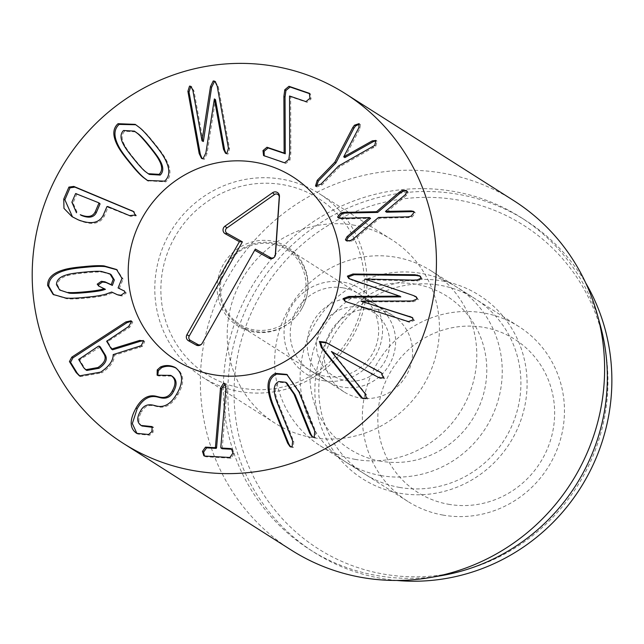 <?xml version="1.0" encoding="UTF-8"?>
<svg xmlns="http://www.w3.org/2000/svg" width="644" height="644" viewBox="0 0 644 644"><rect width="100%" height="100%" fill="white"/><g stroke="black" fill="none" stroke-linecap="round" stroke-linejoin="round"><path stroke-width="0.48" stroke-dasharray="3.22 2.42" d="M263.935 155.735L285.735 163.504L289.969 160.115L290.822 153.224L290.653 96.801L307.083 102.332L311.068 99.007L310.497 94.04L309.861 93.758M289.518 96.077L290.653 96.801M289.542 96.012L290.677 96.729M305.948 101.615L307.083 102.332M309.684 93.573L310.126 93.847M264.201 155.824L265.062 156.452M316.421 186.454L316.92 186.937L322.137 184.82L339.71 166.683L375.838 146.14L377.062 141.189L376.12 140.722M321.002 184.095L322.137 184.82M338.583 165.967L339.71 166.683M372.474 147.13L373.601 147.846M374.711 145.415L375.838 146.14M375.927 140.472L377.062 141.189M344.87 157.579L360.052 128.269L360.374 124.55L359.473 124.115M343.59 156.717L344.717 157.434M359.239 123.833L360.374 124.55M340.724 218.284L341.859 219L370.558 218.292M346.858 240.953L351.511 241.347L354.192 239.793L379.646 218.187L409.125 217.559L412.128 216.939L415.38 212.914L414.036 211.804M353.057 239.077L354.192 239.793M378.519 217.471L379.646 218.187M407.99 216.843L409.125 217.559M414.245 212.198L415.38 212.914M386.633 212.214L406.597 195.261L408.224 192.17L406.775 190.914M385.482 211.425L386.617 212.142M405.462 194.544L406.597 195.261M407.089 191.445L408.224 192.17M338.929 218.115L341.859 219M349.402 278.844L352.993 280.551L400.842 296.731M347.671 302.253L409.568 322.33L414.454 320.382L412.554 317.75M345.232 301.328L348.798 302.97M406.275 321.05L407.402 321.767M413.327 319.657L414.454 320.382M362.097 301.875L413.351 301.714L418.334 299.637L416.378 296.981M360.986 301.014L362.121 301.73M366.082 279.778L417.739 280.913L422.206 278.965L420.291 276.244M364.971 278.989L366.098 279.705M421.071 278.24L422.206 278.965M366.404 398.354L367.539 399.071L366.42 394.667L332.537 352.212L379.944 378.342L384.436 378.672L382.737 373.77L381.208 372.739M331.402 351.495L332.537 352.212M331.539 351.326L332.674 352.043M383.309 377.948L384.436 378.672M362.838 398.556L367.539 399.071M312.734 437.171L315.343 437.815L315.898 431.987L300.112 392.687L287.345 374.792M290.621 446.896L293.221 447.548L293.785 441.72L277.999 402.42C273.933 391.415 274.594 384.701 279.979 382.278L286.846 382.979M204.728 456.057L205.863 456.773L231.003 458.206L234.038 453.819L232.661 449.593L232.049 449.327M229.876 457.49L231.003 458.206M222.228 448.739L227.002 389.137L225.666 384.09L225.054 383.848M204.47 456.016L205.863 456.773M157.12 375.194L158.255 375.919L171.94 376.096L170.813 375.38M157.724 375.396L158.255 375.919M159.124 375.202L160.251 375.919M136.681 433.348L137.808 434.072L149.738 435.215L153.071 432.261L153.248 427.31L152.62 427.125M136.963 433.509L137.808 434.072M148.603 434.491L149.738 435.215M152.113 426.586L153.248 427.31M140.416 411.234L141.543 411.951C144.337 406.42 148.78 404.448 154.882 406.042L156.903 406.557C165.001 408.843 171.988 404.899 177.873 394.724C184.812 382.826 184.24 373.955 176.15 368.102L175.361 367.595M142.195 426.175C138.009 423.1 137.792 418.359 141.543 411.951M153.747 405.318L154.882 406.042M155.768 405.833L156.903 406.557M101.551 271.478L102.678 272.195C99.868 271.8 94.105 272.018 85.386 272.855C76.588 273.692 70.84 274.577 68.143 275.495C61.212 277.322 57.694 280.615 57.59 285.389L60.81 290.718M67.008 274.779L68.143 275.495M56.463 284.672L57.59 285.389M105.431 289.341L98.91 286.129M98.951 286.145L100.078 286.87M111.114 274.634L102.678 272.195M121.982 278.401L123.117 279.118L117.071 269.844M53.71 294.783L66.702 298.727C70.945 299.202 77.691 298.961 86.948 298.003C96.133 297.198 102.807 296.159 106.968 294.88L112.805 292.754L118.585 295.467L122.127 295.982L126.296 293.028L124.566 291.136M105.833 294.155L106.968 294.88M111.67 292.038L112.805 292.754M117.458 294.751L118.585 295.467M125.161 292.312L126.296 293.028M124.107 290.774L124.606 291.152M119.212 288.657L123.117 279.118M135.538 131.859L124.686 131.215C121.273 134.604 121.322 139.386 124.815 145.552C126.031 148.104 129.388 152.781 134.894 159.575C140.36 166.321 144.216 170.547 146.462 172.254L149.376 174.427M123.551 130.499L124.686 131.215M123.688 144.836L124.815 145.552M145.327 171.537L146.462 172.254M164.614 181.149L165.741 181.866C171.264 176.963 171.344 169.501 165.983 159.487C164.019 155.655 160.131 150.213 154.319 143.169C148.571 135.956 144.055 131.022 140.754 128.357L135.787 124.743M147.991 180.819L165.741 181.866M226.068 153.473L227.96 154.19L229.578 148.941L218.3 86.723L215.378 81.675M203.15 141.559L193.981 90.997L191.413 86.819M202.103 158.617L204.237 159.35L206.998 153.699L215.499 99.659M205.871 152.982L206.998 153.699M214.162 98.983L215.289 99.699M98.468 202.667L76.757 194.263L73.03 202.941L77.618 213.486M71.895 202.224L73.03 202.941M78.077 219.765L79.212 220.481C91.77 225.4 100.126 223.975 104.28 216.191L108.095 207.312L130.684 216.328L136.423 215.772L133.928 211.771M72.514 216.939L79.212 220.481M103.145 215.466L104.28 216.191M100.263 346.858L80.146 359.545L79.792 360.189L84.855 368.44L86.827 370.453M83.728 367.724L84.855 368.44M112.587 349.805L107.781 341.964L108.136 341.32L129.798 327.216L132.769 322.121L131.521 321.243M100.706 372.119L101.841 372.836C110.269 367.161 114.423 361.324 114.31 355.327L142.316 346.4L144.755 341.658L143.588 340.885M80.009 376.209L80.564 376.587L101.841 372.836M113.175 354.611L114.31 355.327M138.854 346.786L139.99 347.502M143.62 340.942L144.755 341.658M343.357 287.892A45.313 43.768 122.4 0 1 358.732 293.865A45.313 43.768 122.4 0 1 375.291 347.953A45.313 43.768 122.4 0 1 325.526 376.321A45.313 43.768 122.4 0 1 310.142 370.356A45.313 43.768 122.4 0 1 293.584 316.26A45.313 43.768 122.4 0 1 343.357 287.892M323.377 380.652A50.49 48.767 -57.6 0 0 380.065 314.151A50.49 48.767 -57.6 0 0 296.482 299.363A50.49 48.767 -57.6 0 0 323.377 380.652M377.295 309.458A45.313 43.768 -57.6 0 0 327.53 337.818A45.313 43.768 -57.6 0 0 344.089 391.914A45.313 43.768 -57.6 0 0 359.465 397.879A45.313 43.768 -57.6 0 0 409.238 369.519A45.313 43.768 -57.6 0 0 392.679 315.423A45.313 43.768 -57.6 0 0 377.295 309.458M354.699 225.279A108.747 105.036 -57.6 0 0 235.253 293.35A108.747 105.036 -57.6 0 0 274.996 423.18A108.747 105.036 -57.6 0 0 421.965 387.712A108.747 105.036 -57.6 0 0 391.616 239.6A108.747 105.036 -57.6 0 0 354.699 225.279M399.473 487.419A103.563 100.037 -57.6 0 0 513.236 422.593A103.563 100.037 -57.6 0 0 475.385 298.945A103.563 100.037 -57.6 0 0 440.222 285.308A103.563 100.037 -57.6 0 0 326.468 350.143A103.563 100.037 -57.6 0 0 364.319 473.783A103.563 100.037 -57.6 0 0 399.473 487.419M442.38 280.977A108.747 105.036 122.4 0 1 500.299 456.065A108.747 105.036 122.4 0 1 320.269 424.211A108.747 105.036 122.4 0 1 442.38 280.977M355.351 459.397A103.563 100.037 122.4 0 1 320.197 445.753A103.563 100.037 122.4 0 1 291.289 304.701A103.563 100.037 122.4 0 1 431.263 270.923A103.563 100.037 122.4 0 1 469.114 394.563A103.563 100.037 122.4 0 1 355.351 459.397M383.285 574.037A191.598 185.07 -57.6 0 0 598.421 321.67A191.598 185.07 -57.6 0 0 281.235 265.545A191.598 185.07 -57.6 0 0 383.285 574.037M396.801 580.461A196.774 190.069 122.4 0 1 381.135 578.376A196.774 190.069 122.4 0 1 314.336 552.463A196.774 190.069 122.4 0 1 242.426 317.532A196.774 190.069 122.4 0 1 458.568 194.359A196.774 190.069 122.4 0 1 525.359 220.272A196.774 190.069 122.4 0 1 585.758 283.014M441.454 575.623A196.774 190.069 122.4 0 1 309.812 549.582A196.774 190.069 122.4 0 1 237.894 314.658A196.774 190.069 122.4 0 1 454.036 191.485A196.774 190.069 122.4 0 1 520.835 217.398A196.774 190.069 122.4 0 1 600.345 325.494M513.558 200.501A207.127 200.075 -57.6 0 0 443.249 173.228A207.127 200.075 -57.6 0 0 215.724 302.889A207.127 200.075 -57.6 0 0 291.426 550.177M334.655 376.659A37.545 36.265 -57.6 0 0 389.741 342.954A37.545 36.265 -57.6 0 0 334.92 312.284A37.545 36.265 -57.6 0 0 334.655 376.659M329.14 382.343A45.313 43.768 -57.6 0 0 388.992 365.317A45.313 43.768 -57.6 0 0 375.702 304.644A45.313 43.768 -57.6 0 0 314.465 319.416A45.313 43.768 -57.6 0 0 327.112 381.135A45.313 43.768 -57.6 0 0 329.14 382.343M301.859 308.508A45.313 43.768 -57.6 0 0 287.957 248.898A45.313 43.768 -57.6 0 0 226.72 263.678A45.313 43.768 -57.6 0 0 239.367 325.389A45.313 43.768 -57.6 0 0 241.395 326.605A45.313 43.768 -57.6 0 0 301.859 308.508M174.701 237.306A104.256 100.706 -57.6 0 0 262.189 389.684A104.256 100.706 -57.6 0 0 350.924 232.428A104.256 100.706 -57.6 0 0 174.701 237.306M169.227 234.11A108.747 105.036 122.4 0 1 319.215 193.611A108.747 105.036 122.4 0 1 349.571 341.723A108.747 105.036 122.4 0 1 202.594 377.183A108.747 105.036 122.4 0 1 169.227 234.11M443.024 515.087A103.563 100.037 122.4 0 1 407.869 501.451A103.563 100.037 122.4 0 1 370.018 377.811A103.563 100.037 122.4 0 1 483.781 312.976A103.563 100.037 122.4 0 1 518.935 326.613A103.563 100.037 122.4 0 1 556.786 450.261A103.563 100.037 122.4 0 1 443.024 515.087M448.401 504.252A90.619 87.536 -57.6 0 0 550.153 384.895A90.619 87.536 -57.6 0 0 400.133 358.346A90.619 87.536 -57.6 0 0 448.401 504.252M380.805 475.562A103.563 100.037 -57.6 0 0 494.568 410.735A103.563 100.037 -57.6 0 0 456.717 287.087A103.563 100.037 -57.6 0 0 421.562 273.45A103.563 100.037 -57.6 0 0 307.8 338.285A103.563 100.037 -57.6 0 0 345.651 461.925A103.563 100.037 -57.6 0 0 380.805 475.562M380.524 461.136A90.619 87.536 122.4 0 1 332.256 315.222A90.619 87.536 122.4 0 1 482.284 341.771A90.619 87.536 122.4 0 1 380.524 461.136M284.6 162.787L285.735 163.504M288.842 159.398L289.969 160.115M289.687 152.507L290.822 153.224M309.941 98.29L311.068 99.007M316.115 186.374L316.639 186.712M358.917 127.552L360.052 128.269M350.376 240.623L351.511 241.347M410.993 216.215L412.128 216.939M351.866 279.826L352.993 280.551M408.433 321.614L409.568 322.33M412.216 300.998L413.351 301.714M416.604 280.196L417.739 280.913M365.293 393.943L366.42 394.667M378.809 377.626L379.944 378.342M381.61 373.053L382.737 373.77M314.208 437.099L315.343 437.815M314.771 431.271L315.898 431.987M298.985 391.971L300.112 392.687M292.086 446.823L293.221 447.548M292.65 441.003L293.785 441.72M276.864 401.695L277.999 402.42M232.911 453.102L234.038 453.819M220.803 447.363L221.939 448.079M225.867 388.421L227.002 389.137M151.936 431.544L153.071 432.261M176.738 394.007L177.873 394.724M84.251 272.138L85.386 272.855M65.575 298.011L66.702 298.727M85.813 297.278L86.948 298.003M121 295.266L122.127 295.982M133.767 158.859L134.894 159.575M164.856 158.77L165.983 159.487M153.183 142.445L154.319 143.169M139.619 127.641L140.754 128.357M228.451 148.217L229.578 148.941M217.165 86.006L218.3 86.723M192.854 90.281L193.981 90.997M203.102 158.633L204.237 159.35M76.346 193.45L77.473 194.174M75.63 193.538L76.757 194.263M106.96 206.595L108.095 207.312M107.677 206.499L108.812 207.223M129.549 215.611L130.684 216.328M135.288 215.056L136.423 215.772M98.411 346.198L99.538 346.915M79.019 358.821L80.146 359.545M78.665 359.473L79.792 360.189M131.634 321.404L132.769 322.121M141.189 345.683L142.316 346.4M106.646 341.248L107.781 341.964M107.001 340.604L108.136 341.32M128.663 326.5L129.798 327.216M301.899 308.452A46.601 45.016 122.4 0 1 223.122 310.633A46.601 45.016 122.4 0 1 262.792 240.341A46.601 45.016 122.4 0 1 301.899 308.452M309.37 93.324L310.497 94.04M263.557 155.542L264.692 156.259M315.793 186.221L316.92 186.937M375.637 140.239L376.764 140.956M358.998 123.656L360.133 124.373M346.206 240.655L347.341 241.379M413.577 211.377L414.712 212.101M406.292 190.479L407.419 191.196M338.261 217.817L339.388 218.541M348.774 278.482L349.901 279.206M344.596 300.973L345.731 301.69M412.055 317.379L413.19 318.096M415.871 296.61L416.998 297.327M419.767 275.849L420.902 276.574M380.709 372.401L381.836 373.118M362.274 398.233L363.401 398.95M312.171 436.898L313.298 437.614M286.781 374.414L287.916 375.13M290.05 446.622L291.185 447.339M231.526 448.868L232.661 449.593M224.539 383.373L225.666 384.09M203.858 455.751L204.993 456.475M136.504 433.235L137.631 433.959M99.401 286.508L98.274 285.791M116.516 269.482L117.651 270.198M53.138 294.437L54.265 295.153M135.224 124.373L136.351 125.097M147.428 180.473L148.563 181.189M214.83 81.216L215.965 81.933M190.865 86.344L191.993 87.069M201.516 158.36L202.651 159.076M225.489 153.224L226.624 153.948M71.935 216.585L73.07 217.302M133.405 211.401L134.532 212.118M131.03 320.784L132.165 321.501M79.429 375.871L80.564 376.587M143.129 340.443L144.256 341.159M392.679 315.423L358.732 293.865M344.089 391.914L310.142 370.356M320.197 445.753L364.319 473.783M431.263 270.923L475.385 298.945M391.616 239.6L319.215 193.611M274.996 423.18L202.594 377.183M309.812 549.582L314.336 552.463M520.835 217.398L525.359 220.272M375.702 304.644L287.957 248.898M327.112 381.135L239.367 325.389M300.209 307.542C312.268 286.54 304.354 260.12 287.103 249.896C271.478 238.32 242.297 241.258 227.565 263.758C212.745 287.095 222.896 315.174 239.906 324.198C255.225 335.46 285.735 332.376 300.209 307.542M518.935 326.613L456.717 287.087M407.869 501.451L345.651 461.925"/><path stroke-width="0.97" d="M284.785 89.774L288.979 86.296L309.37 93.324L309.941 98.29L305.948 101.615L289.542 96.012L289.687 152.507L288.842 159.398L284.6 162.787L263.557 155.542L262.985 150.575L266.978 147.251L284.125 153.031L283.899 96.35L284.785 89.774L285.92 90.498L285.034 97.067L285.26 153.747L268.105 147.967L264.121 151.292L264.201 155.824M308.991 93.13L309.684 93.573M309.861 93.758L290.114 87.012L285.92 90.498M288.979 86.296L290.114 87.012M284.125 153.031L285.26 153.747M284.101 153.095L285.236 153.811M266.978 147.251L268.105 147.967M352.791 127.504L354.442 125.21L358.998 123.656L358.917 127.552L343.735 156.862L372.272 140.867L375.927 140.472L374.711 145.415L338.583 165.967L321.002 184.095L315.504 185.987L317.226 180.328L334.8 162.199L352.791 127.504L353.918 128.22L335.935 162.916L318.353 181.053L316.421 186.454M334.8 162.199L335.935 162.916M376.12 140.722L373.399 141.583L344.87 157.579L343.735 156.862M354.442 125.21L355.569 125.926L353.918 128.22M359.473 124.115L355.569 125.926M337.593 217.004L340.845 212.979L343.848 212.359L376.531 211.699L399.441 192.049L402.122 190.495L406.292 190.479L407.089 191.445L405.462 194.544L385.482 211.425L411.113 210.918L413.577 211.377L414.245 212.198L410.993 216.215L407.99 216.843L378.519 217.471L353.057 239.077L350.376 240.623L346.206 240.655L345.434 239.737L347.06 236.646L369.431 217.575L340.724 218.284L338.261 217.817L337.593 217.004L338.929 218.115M369.431 217.575L370.582 218.356L348.187 237.362L346.569 240.462L346.858 240.953M369.447 217.64L370.582 218.356M347.06 236.646L348.187 237.362M345.434 239.737L346.569 240.462M411.113 210.918L412.241 211.635L386.633 212.214L385.506 211.49M414.036 211.804L412.241 211.635M402.122 190.495L403.257 191.22L400.576 192.765L377.658 212.423L344.975 213.075L341.972 213.703L338.72 217.72M406.775 190.914L403.257 191.22M399.441 192.049L400.576 192.765M376.531 211.699L377.658 212.423M343.848 212.359L344.975 213.075M414.937 274.722L419.767 275.849L421.071 278.24L416.604 280.196L364.955 279.061L413.255 295.459L415.871 296.61L417.207 298.921L412.216 300.998L360.962 301.159L412.055 317.379L413.327 319.657L408.433 321.614L347.671 302.253L344.596 300.973L343.196 298.566L348.758 296.441L399.683 296.151L348.774 278.482L347.39 276.147L352.952 274.014L414.937 274.722L416.072 275.447L354.079 274.73L348.517 276.864L349.402 278.844M399.707 296.015L400.81 296.876L349.885 297.158L344.323 299.291L345.232 301.328M399.683 296.151L400.81 296.876M348.758 296.441L349.885 297.158M412.554 317.75L360.962 301.159M413.255 295.459L364.955 279.061M416.378 296.981L414.382 296.184M420.291 276.244L416.072 275.447M331.402 351.495L365.293 393.943L366.404 398.354L362.274 398.233L359.714 395.899L321.324 347.486L319.4 341.457L325.663 342.246L381.61 373.053L383.309 377.948L378.809 377.626L331.402 351.495M381.208 372.739L326.798 342.962L320.527 342.173L322.459 348.203L362.838 398.556M285.719 382.262L278.852 381.562C273.467 383.977 272.798 390.691 276.864 401.695L292.65 441.003L292.086 446.823L290.05 446.622L287.659 443.193L271.873 403.893C265.706 387.342 266.938 377.167 275.568 373.375L286.781 374.414L298.985 391.971L314.771 431.271L314.208 437.099L312.171 436.898L309.772 433.468L293.986 394.168L285.719 382.262L286.846 382.979L295.121 394.885L310.907 434.185L312.734 437.171M287.345 374.792L276.695 374.092C268.065 377.891 266.833 388.058 273 404.609L288.786 443.917L290.621 446.896M230.641 448.562L231.526 448.868L232.911 453.102L229.876 457.49L204.728 456.057L203.858 455.751L202.474 451.372L205.492 447.129L215.04 447.677L215.442 447.057L220.506 388.115L223.669 383.099L224.539 383.373L225.867 388.421L220.803 447.363L221.101 448.015L230.641 448.562L231.768 449.279L222.228 448.739L220.803 447.363M225.054 383.848L221.641 388.831L216.569 447.773L216.167 448.393L206.627 447.854L203.601 452.096L204.47 456.016M205.492 447.129L206.627 447.854M175.361 367.595L175.015 367.386C183.105 373.238 183.685 382.109 176.738 394.007C170.861 404.174 163.874 408.119 155.768 405.833L153.747 405.318C147.645 403.732 143.201 405.696 140.416 411.234C136.657 417.642 136.874 422.384 141.06 425.459L152.113 426.586L151.936 431.544L148.603 434.491L136.681 433.348C129.589 428.526 129.372 420.081 136.037 408.022C141.801 398.056 148.74 394.192 156.862 396.438L158.827 396.921C165.065 398.507 169.565 396.487 172.326 390.86C176.271 383.864 175.764 378.704 170.813 375.38L157.12 375.194L157.225 369.954L160.501 366.967C165.218 364.939 170.056 365.076 175.015 367.386L175.699 367.813M176.15 368.102C171.191 365.792 166.353 365.655 161.628 367.684L158.36 370.67L157.724 375.396M172.326 390.86L173.461 391.576C170.7 397.203 166.192 399.224 159.962 397.638L157.997 397.155C149.875 394.917 142.928 398.773 137.172 408.739L132.326 423.559L136.963 433.509M173.461 391.576C177.398 384.581 176.891 379.421 171.94 376.096L170.813 375.38M158.827 396.921L159.962 397.638M156.862 396.438L157.997 397.155M150.181 426.457L151.316 427.181L141.897 425.982M153.248 427.31L151.316 427.181M98.951 286.145L97.212 284.181L101.39 281.299L104.932 281.806L111.211 284.688L113.191 279.246L109.979 273.909L101.551 271.478C98.741 271.084 92.978 271.301 84.251 272.138C75.461 272.976 69.713 273.853 67.008 274.779C60.077 276.606 56.567 279.899 56.463 284.672L59.675 290.001L69.238 293.157C72.023 293.551 77.811 293.334 86.602 292.489C95.328 291.66 101.052 290.774 103.781 289.856L105.431 289.341L98.274 285.791M59.675 290.001L69.238 293.157M68.103 292.44C70.888 292.835 76.676 292.609 85.475 291.772C94.193 290.935 99.917 290.058 102.646 289.132L103.781 289.856M102.646 289.132L104.296 288.617M98.91 286.129L98.347 284.898L102.517 282.016L106.059 282.531L112.346 285.413L114.326 279.963L111.114 274.634L109.979 273.909M97.212 284.181L98.347 284.898M104.932 281.806L106.059 282.531M111.211 284.688L112.346 285.413M113.191 279.246L114.326 279.963M124.107 290.774L125.161 292.312L121 295.266L117.458 294.751L111.67 292.038L105.833 294.155C101.68 295.435 95.006 296.482 85.813 297.278C76.564 298.244 69.81 298.486 65.575 298.011L53.138 294.437L47.672 285.509C47.406 278.192 52.784 272.943 63.82 269.756C67.95 268.476 74.648 267.437 83.905 266.624C93.09 265.666 99.812 265.433 104.078 265.9L116.516 269.482L121.982 278.401L118.085 287.94L124.566 291.136L118.085 287.94M117.071 269.844L105.213 266.624C100.939 266.149 94.217 266.391 85.04 267.341C75.775 268.154 69.077 269.192 64.947 270.472C53.919 273.66 48.533 278.916 48.799 286.226L53.71 294.783M47.672 285.509L48.799 286.226M160.098 160.734C158.875 158.158 155.526 153.505 150.06 146.76C144.554 139.965 140.682 135.723 138.452 134.032L134.403 131.135L123.551 130.499C120.146 133.888 120.187 138.669 123.688 144.836C124.896 147.387 128.253 152.056 133.767 158.859C139.233 165.597 143.089 169.823 145.327 171.537L148.249 173.711L159.1 174.355L160.235 175.071C163.64 171.674 163.592 166.893 160.098 160.734L158.971 160.01C157.74 157.442 154.399 152.789 148.933 146.043C143.419 139.249 139.555 134.999 137.325 133.308L138.452 134.032M137.325 133.308L134.403 131.135M148.249 173.711L149.376 174.427L160.235 175.071M159.1 174.355C162.505 170.958 162.465 166.176 158.971 160.01M118.045 123.696L135.224 124.373L139.619 127.641C142.92 130.305 147.444 135.24 153.183 142.445C159.004 149.497 162.892 154.938 164.856 158.77C170.209 168.784 170.129 176.239 164.614 181.149L147.428 180.473L143.032 177.205C139.716 174.516 135.208 169.605 129.508 162.449C123.648 155.341 119.744 149.883 117.804 146.075C112.442 136.061 112.523 128.607 118.045 123.696L119.172 124.413C113.65 129.323 113.569 136.786 118.931 146.8C120.879 150.607 124.783 156.065 130.643 163.173C136.335 170.322 140.843 175.24 144.159 177.921L147.991 180.819M135.787 124.743L119.172 124.413M210.483 86.594L213.253 80.943L214.83 81.216L217.165 86.006L228.451 148.217L226.833 153.473L225.489 153.224L223.5 149.295L214.372 98.943L205.871 152.982L203.102 158.633L201.516 158.36L199.181 153.57L187.903 91.351L189.521 86.103L190.865 86.344L192.854 90.281L202.023 140.843L210.483 86.594L211.618 87.31L203.359 141.519L202.023 140.843M215.378 81.675L214.38 81.659L211.618 87.31M202.224 140.794L203.359 141.519M191.413 86.819L190.656 86.819L189.03 92.076L200.316 154.286L202.103 158.617M214.372 98.943L215.499 99.659L224.627 150.012L226.068 153.473M95.175 211.916L98.902 203.238L100.037 203.955L99.603 203.383L100.037 203.955L96.302 212.633C93.855 217.511 88.888 218.437 81.385 215.418L80.259 214.702C87.753 217.72 92.728 216.787 95.175 211.916L96.302 212.633M98.468 202.667L75.63 193.538L71.895 202.224L76.483 212.77M133.928 211.771L74.921 187.138L70.027 187.815L64.883 199.785L72.514 216.939M73.786 186.422L133.405 211.401L135.288 215.056L129.549 215.611L107.677 206.499L106.96 206.595L103.145 215.466C98.999 223.251 90.643 224.684 78.077 219.765L71.935 216.585L63.973 208.374L63.756 199.068L68.9 187.098L73.786 186.422L74.921 187.138M63.756 199.068L64.883 199.785M104.191 354.393L99.128 346.142L100.263 346.858L99.538 346.915L100.263 346.858L105.326 355.118C107.685 359.416 105.592 363.804 99.031 368.271L86.827 370.453L85.7 369.728L97.904 367.547C104.457 363.087 106.558 358.7 104.191 354.393L105.326 355.118M98.411 346.198L78.665 359.473L83.728 367.724L85.7 369.728M139.708 340.41L143.62 340.942L141.189 345.683L113.175 354.611C113.296 360.6 109.134 366.436 100.706 372.119L79.429 375.871L76.169 372.554L69.431 361.574L71.798 357.13L125.862 321.928L131.03 320.784L131.634 321.404L128.663 326.5L106.646 341.248L111.46 349.088L139.708 340.41L140.843 341.127L112.587 349.805L111.46 349.088M131.521 321.243L126.989 322.644L72.925 357.847L70.558 362.29L77.304 373.279L80.009 376.209M76.169 372.554L77.304 373.279M143.129 340.443L143.62 340.942M143.588 340.885L140.843 341.127M193.57 470.619A207.127 200.075 122.4 0 1 123.254 443.346A207.127 200.075 122.4 0 1 65.447 161.225A207.127 200.075 122.4 0 1 345.385 93.67A207.127 200.075 122.4 0 1 421.087 340.958A207.127 200.075 122.4 0 1 193.57 470.619M255.716 162.401A108.747 105.036 122.4 0 1 292.634 176.722A108.747 105.036 122.4 0 1 322.982 324.834A108.747 105.036 122.4 0 1 176.013 360.294A108.747 105.036 122.4 0 1 136.27 230.472A108.747 105.036 122.4 0 1 255.716 162.401M585.758 283.014A196.774 190.069 122.4 0 1 580.284 488.281A196.774 190.069 122.4 0 1 396.801 580.461M597.254 314.296L600.345 325.494A196.774 190.069 122.4 0 1 441.454 575.623L429.999 577.579A207.127 200.075 -57.6 0 0 597.254 314.296A207.127 200.075 -57.6 0 0 513.558 200.501L345.385 93.67M123.254 443.346L291.426 550.177A207.127 200.075 -57.6 0 0 361.743 577.451A207.127 200.075 -57.6 0 0 429.999 577.579M227.026 233.265L242.386 241.854L189.223 336.063A3.139 3.035 -57.6 0 0 190.326 340.29L197.974 344.556A3.139 3.035 -57.6 0 0 202.079 343.453A4.532 4.379 122.4 0 1 196.154 345.047L188.515 340.773A4.532 4.379 122.4 0 1 186.921 334.695L239.407 241.685L225.215 233.748A4.532 4.379 122.4 0 1 225.006 226.141L272.597 192.693A4.532 4.379 122.4 0 1 279.448 196.525L275.511 254.396A4.532 4.379 122.4 0 1 268.87 258.172L254.686 250.234L202.2 343.244A4.532 4.379 122.4 0 1 202.079 343.453A3.139 3.035 -57.6 0 0 202.168 343.308L255.33 249.091L270.689 257.681A3.139 3.035 -57.6 0 0 275.294 255.064L279.222 197.193A3.139 3.035 -57.6 0 0 274.473 194.536L226.881 227.984A3.139 3.035 -57.6 0 0 227.026 233.265L225.215 233.748M239.407 241.685L242.386 241.854M254.686 250.234L255.33 249.091M142.638 217.229A108.747 105.036 122.4 0 1 292.634 176.722A108.747 105.036 122.4 0 1 322.982 324.834A108.747 105.036 122.4 0 1 176.013 360.294A108.747 105.036 122.4 0 1 142.638 217.229M283.899 96.35L285.034 97.067M262.985 150.575L264.121 151.292M317.226 180.328L318.353 181.053M315.504 185.987L316.115 186.374M372.272 140.867L373.399 141.583M340.845 212.979L341.972 213.703M347.39 276.147L348.517 276.864M343.196 298.566L344.323 299.291M409.826 316.421L410.961 317.138M417.159 274.94L418.294 275.656M352.952 274.014L354.079 274.73M379.678 371.797L380.813 372.522M325.663 342.246L326.798 342.962M319.4 341.457L320.527 342.173M321.324 347.486L322.459 348.203M359.714 395.899L360.849 396.615M361.324 397.533L362.459 398.25M293.986 394.168L295.121 394.885M309.772 433.468L310.907 434.185M271.873 403.893L273 404.609M287.659 443.193L288.786 443.917M223.669 383.099L224.796 383.816M220.506 388.115L221.641 388.831M215.442 447.057L216.569 447.773M215.04 447.677L216.167 448.393M202.474 451.372L203.601 452.096M160.501 366.967L161.628 367.684M157.225 369.954L158.36 370.67M136.037 408.022L137.172 408.739M85.475 291.772L86.602 292.489M101.39 281.299L102.517 282.016M104.078 265.9L105.213 266.624M83.905 266.624L85.04 267.341M63.82 269.756L64.947 270.472M148.933 146.043L150.06 146.76M117.804 146.075L118.931 146.8M129.508 162.449L130.643 163.173M143.032 177.205L144.159 177.921M213.253 80.943L214.38 81.659M187.903 91.351L189.03 92.076M199.181 153.57L200.316 154.286M223.5 149.295L224.627 150.012M131.722 210.548L132.857 211.264M68.9 187.098L70.027 187.815M97.904 367.547L99.031 368.271M125.862 321.928L126.989 322.644M71.798 357.13L72.925 357.847M69.431 361.574L70.558 362.29M186.921 334.695L189.223 336.063M188.515 340.773L190.326 340.29M196.154 345.047L197.974 344.556M268.87 258.172L270.689 257.681M275.511 254.396L275.294 255.064M279.448 196.525L279.222 197.193M272.597 192.693L274.473 194.536M225.006 226.141L226.881 227.984M220.956 447.974L222.091 448.699M99.828 203.504L98.701 202.78M100.166 346.77L99.039 346.045"/></g></svg>
